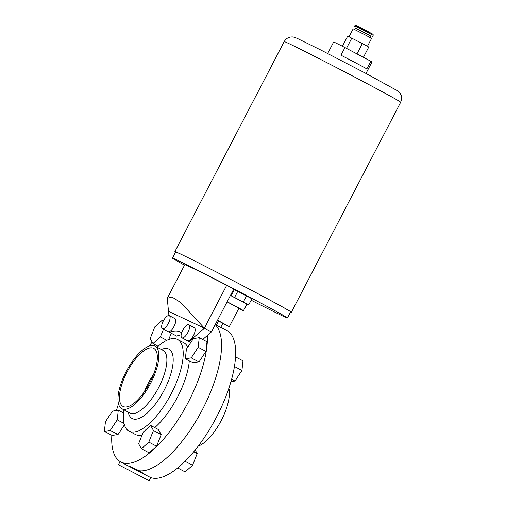 <?xml version="1.0" encoding="UTF-8"?>
<svg xmlns="http://www.w3.org/2000/svg" width="506" height="506" viewBox="0 0 506 506"><rect width="100%" height="100%" fill="white"/><g stroke="black" fill="none" stroke-linecap="round" stroke-linejoin="round"><path stroke-width="0.76" d="M215.278 324.789A82.946 31.714 117.9 0 1 202.413 409.601A82.946 31.714 -62.1 0 0 215.278 324.789L226.612 330.247A82.946 31.714 -62.1 0 1 216.524 417.07A82.946 31.714 -62.1 0 1 150.712 477.62L120.067 461.674L118.467 464.742L149.125 480.7L118.467 464.742M220.774 327.319L222.836 323.353M216.334 325.339L218.624 320.937M144.387 391.714A32.833 12.555 117.9 0 1 148.207 383.27A32.833 12.555 117.9 0 1 153.596 374.32M149.776 382.757A32.833 12.555 117.9 0 1 123.047 406.432A32.833 12.555 117.9 0 1 127.038 372.062A32.833 12.555 117.9 0 1 153.767 348.394A32.833 12.555 117.9 0 1 149.776 382.757M126.139 371.638A35.426 13.542 117.9 0 1 154.981 346.104A35.426 13.542 117.9 0 1 150.674 383.181A35.426 13.542 117.9 0 1 121.832 408.721A35.426 13.542 117.9 0 1 126.139 371.638M157.075 347.211A51.846 19.823 117.9 0 1 177.543 339.469A51.846 19.823 117.9 0 1 171.243 393.731A51.846 19.823 117.9 0 1 129.036 431.106A51.846 19.823 117.9 0 1 123.926 409.828M177.543 339.469L183.83 342.796A51.846 19.823 117.9 0 1 187.732 347.154M189.314 360.898A51.846 19.823 117.9 0 1 177.53 397.065A51.846 19.823 117.9 0 1 154.76 427.621M149.131 346.06A82.946 31.714 117.9 0 1 152.186 342.157M207.397 335.44A82.946 31.714 117.9 0 1 188.302 402.131A82.946 31.714 117.9 0 1 120.77 461.927A82.946 31.714 117.9 0 1 111.826 435.286M161.205 434.572L158.416 429.556L150.655 425.445L143.242 432.086L138.625 443.743L141.414 448.759L149.175 452.87L156.582 446.229L161.205 434.572L153.444 430.461L150.655 425.445M168.757 339.494L171.186 333.365M116.443 410.511A82.946 31.714 117.9 0 1 118.512 403.902M142.078 435.027A51.846 19.823 117.9 0 1 135.323 434.439L129.036 431.106M185.348 358.798L193.109 362.91L198.997 361.973L205.942 351.411L207.005 341.778L199.244 337.673L193.355 338.609L186.404 349.172L185.348 358.798L191.236 357.862L198.997 361.973M104.388 431.346L110.276 430.41L117.221 419.847L118.284 410.214L112.395 411.157L105.444 421.719L104.388 431.346L112.149 435.457L118.037 434.521L124.4 424.844M202.413 409.601A82.946 31.714 117.9 0 1 139.283 470.77A82.946 31.714 -62.1 0 0 202.413 409.601M129.542 466.311L139.283 470.77L144.52 474.147M162.989 321.639L162.217 320.26L154.804 326.895L150.187 338.558L152.976 343.574L158.106 346.287M152.976 343.574L160.383 336.933L166.797 340.329M160.383 336.933L163.457 329.178M162.217 320.26L163.375 320.867M191.236 357.862L198.181 347.299L205.942 351.411M198.181 347.299L199.244 337.673M141.414 448.759L148.821 442.117L156.582 446.229M148.821 442.117L153.444 430.461M110.276 430.41L118.037 434.521M117.221 419.847L124.021 423.446M118.284 410.214L123.553 413.01M198.244 446.115A35.426 13.542 -62.1 0 0 221.236 420.537A35.426 13.542 -62.1 0 0 228.87 388.273M235.549 356.894L242.988 360.829L241.931 370.462L234.986 381.024L230.938 381.669M234.986 381.024L231.621 379.241M241.931 370.462L234.442 366.496M195.19 450.017L197.195 453.623L192.571 465.28L185.158 471.921L177.707 467.974M192.571 465.28L185.076 461.314M197.195 453.623L193.741 451.795M187.865 332.486A7.343 2.808 -62.1 0 0 188.757 324.801A7.343 2.808 -62.1 0 0 182.78 330.095A7.343 2.808 -62.1 0 0 181.888 337.787A7.343 2.808 -62.1 0 0 187.865 332.486M181.888 337.787L187.53 340.772A7.343 2.808 -62.1 0 0 193.513 335.478A7.343 2.808 -62.1 0 0 194.405 327.793L188.757 324.801M168.416 323.34A7.343 2.808 -62.1 0 0 169.308 315.655A7.343 2.808 -62.1 0 0 163.33 320.949A7.343 2.808 -62.1 0 0 162.439 328.634A7.343 2.808 -62.1 0 0 168.416 323.34M162.439 328.634L168.081 331.626A7.343 2.808 -62.1 0 0 174.064 326.332A7.343 2.808 -62.1 0 0 174.956 318.641L169.308 315.655M184.538 265.163A64.806 1.082 27.5 0 1 172.457 258.117A64.806 1.082 27.5 0 1 252.38 298.591A64.806 1.082 27.5 0 1 287.421 317.964A64.806 1.082 27.5 0 1 251.14 300.203M172.457 258.117L175.645 251.982A64.806 1.082 27.5 0 1 255.568 292.462A64.806 1.082 27.5 0 1 290.608 311.829L287.421 317.964M237.776 291.304L234.316 289.685L231.128 295.814L248.693 304.909L251.887 298.78L237.776 291.304L234.582 297.439L231.128 295.814M226.72 285.276A69.126 1.151 -152.5 0 0 184.791 264.682L167.29 298.3L171.926 297.003L180.705 302.493L204.38 328.192L226.72 285.276L233.778 289.008L211.438 331.923L202.723 339.513M234.24 289.83A24.193 0.405 -152.5 0 0 233.538 289.464M181.148 334.864A60.486 23.124 -62.1 0 0 176.67 336.092L166.619 330.848M190.749 342.568L186.081 340.102A60.486 23.124 -62.1 0 0 186.056 339.988M211.438 331.923L204.38 328.192L189.086 341.512L190.832 342.442M189.086 341.512L186.081 340.102M168.062 315.655L168.473 311.304L167.29 298.3M181.629 332.822A60.486 23.124 -62.1 0 0 180.471 332.094A60.486 23.124 -62.1 0 0 169.611 332.353L176.67 336.092M169.611 332.353L166.613 330.943M168.473 311.304L204.38 328.192M248.693 304.909L243.367 301.987L246.555 295.858M243.367 301.987L234.582 297.439M327.667 53.516L333.644 42.036A21.6 0.361 27.5 0 1 344.959 47.558L340.968 55.217A21.6 0.361 27.5 0 1 356.294 63.193A21.6 0.361 27.5 0 1 366.837 68.917L370.828 61.251A21.6 0.361 27.5 0 1 371.967 61.985L365.99 73.465M175.563 252.14A65.666 1.094 27.5 0 1 174.88 251.583A65.666 1.094 27.5 0 1 255.872 292.601A65.666 1.094 27.5 0 1 291.374 312.227A65.666 1.094 27.5 0 1 290.526 311.987M238.775 308.489A22.466 0.373 -152.5 0 0 243.481 310.671A22.466 0.373 -152.5 0 0 231.337 303.961A22.466 0.373 -152.5 0 0 227.143 301.753M222.748 323.524L229.307 326.667L238.883 308.28L227.105 301.829M229.307 326.667L217.529 320.222M367.451 46.324L371.575 38.405L365.971 35.306L353.182 28.829L349.051 36.774M370.088 37.526L370.841 36.078L366.167 33.497L355.509 28.096L354.757 29.544M370.797 36.16L355.465 28.184M342.417 46.267L347.692 36.135L362.366 43.535L368.766 47.045L363.416 57.33M356.964 53.914L362.366 43.535M346.471 48.361L351.828 38.076M222.823 323.385L217.479 320.317M344.959 47.558L370.828 61.251M121.832 408.721L129.871 412.978A35.426 13.542 -62.1 0 0 158.72 387.438A35.426 13.542 -62.1 0 0 163.021 350.361L154.981 346.104M161.389 349.494A39.266 15.016 117.9 0 1 164.14 390.227A39.266 15.016 117.9 0 1 128.239 412.112M365.174 82.63A65.666 1.094 -152.5 0 0 284.182 41.612C286.086 38.45 288.774 36.894 292.247 36.957C293.183 36.856 295.023 37.419 297.762 38.639L320.93 50.075L366.224 73.585L397.476 90.77L400.214 93.471C400.973 95.299 402.751 96.254 400.682 102.256A65.666 1.094 -152.5 0 0 365.174 82.63M367.565 32.245L354.776 25.768C355.338 25.079 356.034 25.085 356.863 25.8L367.672 31.34C376.375 36.375 371.828 32.89 373.169 35.344L367.565 32.245M359.349 27.318L367.666 31.334M150.718 477.632L149.125 480.7M284.182 41.612L174.88 251.583M354.776 25.768L353.979 27.299M373.169 35.344L372.372 36.875M246.915 304.074L243.481 310.671M400.682 102.256L291.374 312.227"/></g></svg>
